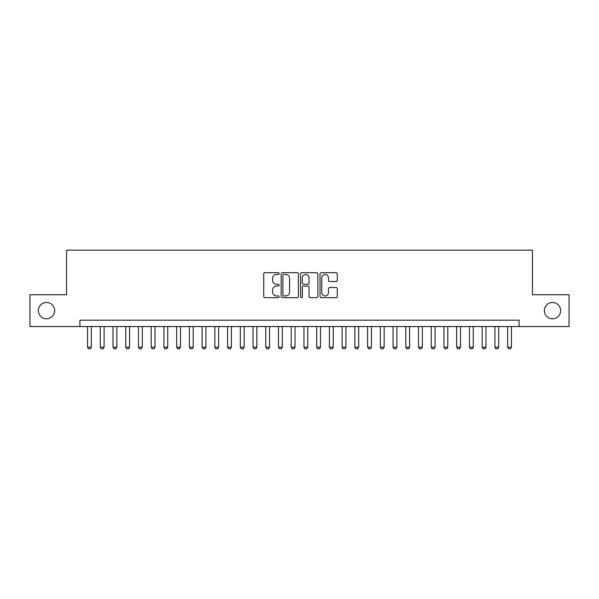 <?xml version="1.0" encoding="UTF-8"?>
<svg xmlns="http://www.w3.org/2000/svg" width="599" height="599" viewBox="0 0 599 599"><rect width="100%" height="100%" fill="white"/><g stroke="black" fill="none" stroke-linecap="round" stroke-linejoin="round"><path stroke-width="0.9" d="M279.134 273.556A0.876 0.876 0 0 0 278.258 272.687L264.983 272.687A1.25 1.25 0 0 0 263.732 273.93L263.732 296.423A1.25 1.25 0 0 0 264.983 297.673L278.258 297.673A0.876 0.876 0 0 0 279.134 296.797A0.876 0.876 0 0 0 278.258 295.928L276.543 295.928A3.998 3.998 0 0 1 272.545 291.93L272.545 290.051A3.998 3.998 0 0 1 276.543 286.052L278.258 286.052A0.876 0.876 0 0 0 279.134 285.176A0.876 0.876 0 0 0 278.258 284.308L276.543 284.308A3.998 3.998 0 0 1 272.545 280.31L272.545 278.43A3.998 3.998 0 0 1 276.543 274.432L278.258 274.432A0.876 0.876 0 0 0 279.134 273.556M544.356 310.641A8.146 8.146 0 0 0 552.503 318.788A8.146 8.146 0 0 0 560.649 310.641A8.146 8.146 0 0 0 552.503 302.495A8.146 8.146 0 0 0 544.356 310.641M38.351 310.641A8.146 8.146 0 0 0 46.497 318.788A8.146 8.146 0 0 0 54.644 310.641A8.146 8.146 0 0 0 46.497 302.495A8.146 8.146 0 0 0 38.351 310.641M336.017 281.493A1.25 1.25 0 0 0 337.267 280.242L337.267 273.93A1.25 1.25 0 0 0 336.017 272.687L321.274 272.687A1.25 1.25 0 0 0 320.023 273.93L320.023 296.423A1.25 1.25 0 0 0 321.274 297.673L336.017 297.673A1.25 1.25 0 0 0 337.267 296.423L337.267 288.8A1.25 1.25 0 0 0 336.017 287.55L329.705 287.55A1.25 1.25 0 0 0 328.454 288.8L328.454 292.582A3.339 3.339 0 0 1 325.115 295.928A3.339 3.339 0 0 1 321.775 292.582L321.775 277.779A3.339 3.339 0 0 1 325.115 274.432A3.339 3.339 0 0 1 328.454 277.779L328.454 280.242A1.25 1.25 0 0 0 329.705 281.493L336.017 281.493M79.914 326.552L29.95 326.552L29.95 294.723L66.549 294.723L66.549 250.172L532.451 250.172L532.451 294.723L569.05 294.723L569.05 326.552L519.086 326.552L519.086 320.188L79.914 320.188L79.914 326.552L519.086 326.552M298.407 273.93A1.25 1.25 0 0 0 297.156 272.687L282.414 272.687A1.25 1.25 0 0 0 281.163 273.93L281.163 296.423A1.25 1.25 0 0 0 282.414 297.673L297.156 297.673A1.25 1.25 0 0 0 298.407 296.423L298.407 273.93M301.844 272.687L316.586 272.687A1.25 1.25 0 0 1 317.837 273.93L317.837 296.423A1.25 1.25 0 0 1 316.586 297.673L310.275 297.673A1.25 1.25 0 0 1 309.024 296.423L309.024 287.303A1.25 1.25 0 0 0 307.781 286.052L303.596 286.052A1.25 1.25 0 0 0 302.345 287.303L302.345 296.797A0.876 0.876 0 0 1 301.469 297.673A0.876 0.876 0 0 1 300.593 296.797L300.593 273.93A1.25 1.25 0 0 1 301.844 272.687M283.791 274.432A0.876 0.876 0 0 0 282.915 275.308L282.915 295.052A0.876 0.876 0 0 0 283.791 295.928L285.596 295.928A3.998 3.998 0 0 0 289.594 291.93L289.594 278.43A3.998 3.998 0 0 0 285.596 274.432L283.791 274.432M309.024 277.839A3.339 3.339 0 0 0 305.685 274.499A3.339 3.339 0 0 0 302.345 277.839L302.345 283.057A1.25 1.25 0 0 0 303.596 284.308L307.781 284.308A1.25 1.25 0 0 0 309.024 283.057L309.024 277.839M87.551 326.552L87.551 347.173L91.37 347.173L91.37 326.552M91.37 347.173L90.419 348.828L88.51 348.828L87.551 347.173M100.28 326.552L100.28 347.173L104.099 347.173L104.099 326.552M104.099 347.173L103.148 348.828L101.238 348.828L100.28 347.173M113.009 326.552L113.009 347.173L116.827 347.173L116.827 326.552M116.827 347.173L115.877 348.828L113.967 348.828L113.009 347.173M125.738 326.552L125.738 347.173L129.556 347.173L129.556 326.552M129.556 347.173L128.605 348.828L126.696 348.828L125.738 347.173M138.474 326.552L138.474 347.173L142.292 347.173L142.292 326.552M142.292 347.173L141.334 348.828L139.425 348.828L138.474 347.173M151.203 326.552L151.203 347.173L155.021 347.173L155.021 326.552M155.021 347.173L154.063 348.828L152.153 348.828L151.203 347.173M163.931 326.552L163.931 347.173L167.75 347.173L167.75 326.552M167.75 347.173L166.792 348.828L164.882 348.828L163.931 347.173M176.66 326.552L176.66 347.173L180.479 347.173L180.479 326.552M180.479 347.173L179.52 348.828L177.611 348.828L176.66 347.173M189.389 326.552L189.389 347.173L193.207 347.173L193.207 326.552M193.207 347.173L192.257 348.828L190.34 348.828L189.389 347.173M202.118 326.552L202.118 347.173L205.936 347.173L205.936 326.552M205.936 347.173L204.985 348.828L203.076 348.828L202.118 347.173M214.846 326.552L214.846 347.173L218.665 347.173L218.665 326.552M218.665 347.173L217.714 348.828L215.805 348.828L214.846 347.173M227.575 326.552L227.575 347.173L231.394 347.173L231.394 326.552M231.394 347.173L230.443 348.828L228.533 348.828L227.575 347.173M240.304 326.552L240.304 347.173L244.122 347.173L244.122 326.552M244.122 347.173L243.172 348.828L241.262 348.828L240.304 347.173M253.04 326.552L253.04 347.173L256.859 347.173L256.859 326.552M256.859 347.173L255.9 348.828L253.991 348.828L253.04 347.173M265.769 326.552L265.769 347.173L269.587 347.173L269.587 326.552M269.587 347.173L268.629 348.828L266.72 348.828L265.769 347.173M278.498 326.552L278.498 347.173L282.316 347.173L282.316 326.552M282.316 347.173L281.358 348.828L279.448 348.828L278.498 347.173M291.226 326.552L291.226 347.173L295.045 347.173L295.045 326.552M295.045 347.173L294.087 348.828L292.177 348.828L291.226 347.173M303.955 326.552L303.955 347.173L307.774 347.173L307.774 326.552M307.774 347.173L306.823 348.828L304.913 348.828L303.955 347.173M316.684 326.552L316.684 347.173L320.502 347.173L320.502 326.552M320.502 347.173L319.552 348.828L317.642 348.828L316.684 347.173M329.413 326.552L329.413 347.173L333.231 347.173L333.231 326.552M333.231 347.173L332.28 348.828L330.371 348.828L329.413 347.173M342.141 326.552L342.141 347.173L345.96 347.173L345.96 326.552M345.96 347.173L345.009 348.828L343.1 348.828L342.141 347.173M354.878 326.552L354.878 347.173L358.696 347.173L358.696 326.552M358.696 347.173L357.738 348.828L355.828 348.828L354.878 347.173M367.606 326.552L367.606 347.173L371.425 347.173L371.425 326.552M371.425 347.173L370.467 348.828L368.557 348.828L367.606 347.173M380.335 326.552L380.335 347.173L384.154 347.173L384.154 326.552M384.154 347.173L383.195 348.828L381.286 348.828L380.335 347.173M393.064 326.552L393.064 347.173L396.882 347.173L396.882 326.552M396.882 347.173L395.924 348.828L394.015 348.828L393.064 347.173M405.793 326.552L405.793 347.173L409.611 347.173L409.611 326.552M409.611 347.173L408.66 348.828L406.743 348.828L405.793 347.173M418.521 326.552L418.521 347.173L422.34 347.173L422.34 326.552M422.34 347.173L421.389 348.828L419.48 348.828L418.521 347.173M431.25 326.552L431.25 347.173L435.069 347.173L435.069 326.552M435.069 347.173L434.118 348.828L432.208 348.828L431.25 347.173M443.979 326.552L443.979 347.173L447.797 347.173L447.797 326.552M447.797 347.173L446.847 348.828L444.937 348.828L443.979 347.173M456.708 326.552L456.708 347.173L460.526 347.173L460.526 326.552M460.526 347.173L459.575 348.828L457.666 348.828L456.708 347.173M469.444 326.552L469.444 347.173L473.262 347.173L473.262 326.552M473.262 347.173L472.304 348.828L470.395 348.828L469.444 347.173M482.173 326.552L482.173 347.173L485.991 347.173L485.991 326.552M485.991 347.173L485.033 348.828L483.123 348.828L482.173 347.173M494.901 326.552L494.901 347.173L498.72 347.173L498.72 326.552M498.72 347.173L497.762 348.828L495.852 348.828L494.901 347.173M507.63 326.552L507.63 347.173L511.449 347.173L511.449 326.552M511.449 347.173L510.49 348.828L508.581 348.828L507.63 347.173"/></g></svg>
